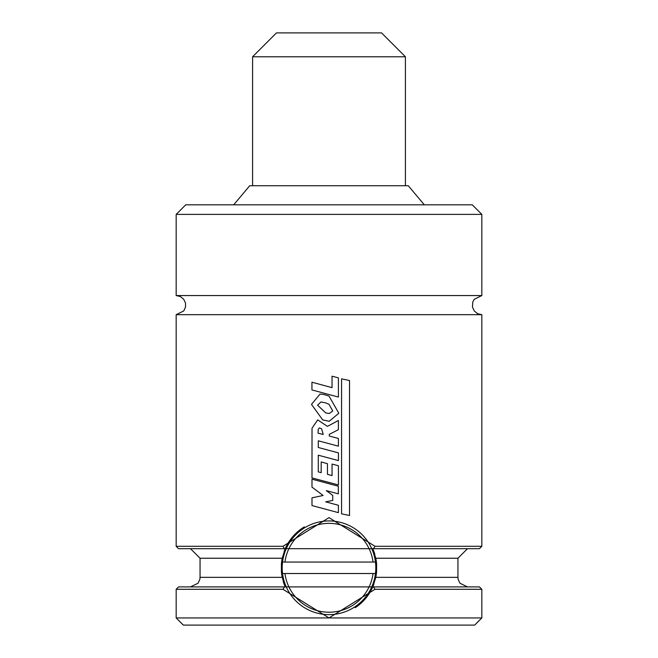 <?xml version="1.0" encoding="UTF-8"?>
<svg xmlns="http://www.w3.org/2000/svg" width="658" height="658" viewBox="0 0 658 658"><rect width="100%" height="100%" fill="white"/><g stroke="black" fill="none" stroke-linecap="round" stroke-linejoin="round"><path stroke-width="0.99" d="M284.955 573.521L375.455 573.521A46.8 46.8 0 0 1 282.545 573.521L284.955 573.521A44.415 44.415 0 0 0 373.045 573.521L375.455 573.521A46.8 46.8 0 0 0 375.455 562.055L282.545 562.055A46.8 46.8 0 0 0 282.545 573.521L284.955 573.521M481.829 546.296L481.829 314.672L176.171 314.672L176.171 546.296L282.973 546.296L328.992 517.64L375.027 546.296L481.829 546.296L479.435 548.69L372.773 548.69L375.792 558.239A47.754 47.754 0 0 1 376.598 563.898L376.598 571.679A47.754 47.754 0 0 1 375.792 577.346L372.773 586.895L479.435 586.895L481.829 589.28L375.027 589.28L329 617.936L176.171 617.936L176.171 589.28L282.973 589.28L329 617.936L481.829 617.936L481.829 589.28M373.867 584.148A47.754 47.754 0 0 1 355.246 607.696M176.171 589.28L178.565 586.895L285.227 586.895A47.754 47.754 0 0 1 283.146 581.129M372.773 586.895L285.227 586.895L282.208 577.346A47.754 47.754 0 0 1 281.402 571.679L281.402 563.898A47.754 47.754 0 0 1 282.208 558.239L285.227 548.69L178.565 548.69L176.171 546.296M284.133 551.429A47.754 47.754 0 0 1 304.366 526.877M375.027 546.296L373.497 548.69L372.773 548.69A47.754 47.754 0 0 1 374.854 554.447M282.973 546.296L284.503 548.69L372.773 548.69M281.402 563.898L282.208 558.239L200.057 558.239L200.057 577.346L282.208 577.346L281.402 571.679M467.501 548.69L457.943 558.239L375.792 558.239L376.598 563.898M376.598 571.679L375.792 577.346L457.943 577.346L458.19 579.501L460 583.251L467.501 586.895M176.171 214.385L481.829 214.385L472.271 204.827L185.729 204.827L176.171 214.385L176.171 295.565L180.341 296.528L183.697 299.234L185.49 303.001L185.531 307.023L183.746 310.946L176.171 314.672M481.829 214.385L481.829 295.565L176.171 295.565M481.829 617.936L474.665 625.1L183.335 625.1L176.171 617.936M424.311 204.827L408.281 185.729L249.719 185.729L233.689 204.827M284.503 586.895L282.973 589.28M375.027 589.28L373.497 586.895M375.455 573.521A46.8 46.8 0 0 0 375.455 562.055L373.045 562.055A44.415 44.415 0 0 0 284.955 562.055L282.545 562.055A46.8 46.8 0 0 1 375.455 562.055A46.8 46.8 0 0 0 282.545 562.055M338.401 505.295L325.694 501.84L332.759 500.45L332.759 495.441L326.302 490.621L338.344 493.862L338.344 486.221L311.991 479.18L311.991 487.142L323.111 495.49L311.991 497.835L311.991 505.558L338.401 512.648L338.401 505.295M327.437 426.376L317.682 419.894L312.024 428.218L311.991 477.914L338.426 484.954L338.426 465.741L332.051 464.079L332.051 475.594L327.462 474.336L327.462 463.684L321.194 461.949L321.194 472.674L318.291 471.885L318.291 455.204L338.426 460.6L338.426 452.885L318.291 447.481L318.291 440.811L338.401 446.165L338.401 438.467L329.304 436.015L329.28 434.354L338.376 429.69L338.376 420.495L327.437 426.376M318.217 429.296L318.053 433.17L323.218 434.436L321.589 428.745L319.385 427.922L318.217 429.296M341.56 378.835L341.56 513.832L349.53 515.502L349.53 380.538L341.56 378.835M311.941 382.208L311.941 389.939L338.401 397.037L338.401 377.848L332.043 376.195L332.043 387.652L311.941 382.208M323.646 394.43L320.027 394.068L311.489 404.39L322.691 419.903L329.222 421.285L338.821 413.249L329 396.042L323.646 394.43M317.584 405.188L325.751 412.936L329.329 413.471L332.759 410.979L329 404.275L325.595 402.869L320.915 401.972L317.584 405.188M252.59 56.777L405.41 56.777L381.533 32.9L276.467 32.9L252.59 56.777L252.59 185.729M200.057 558.239L190.499 548.69M457.943 558.239L457.943 577.346M200.057 577.346L199.81 579.501L198 583.251L190.499 586.895M481.829 314.672L477.659 313.718L474.303 311.004L472.477 307.097L472.773 302.063L474.254 299.3L481.829 295.565M405.41 56.777L405.41 185.729"/></g></svg>
